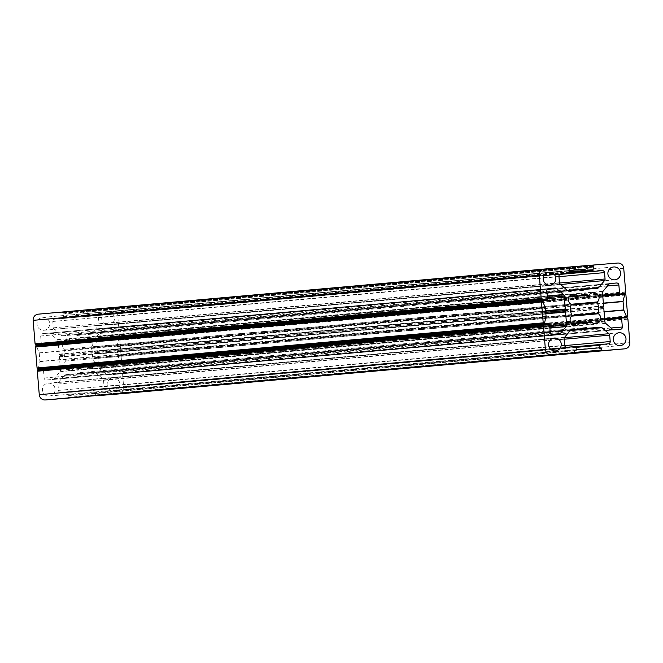 <?xml version="1.0" encoding="UTF-8"?>
<svg xmlns="http://www.w3.org/2000/svg" width="663" height="663" viewBox="0 0 663 663"><rect width="100%" height="100%" fill="white"/><g stroke="black" fill="none" stroke-linecap="round" stroke-linejoin="round"><path stroke-width="0.5" stroke-dasharray="3.31 2.49" d="M42.822 317.386A6.456 6.357 -95.1 0 1 49.684 323.279A6.456 6.357 -95.1 0 1 43.924 330.257A6.456 6.357 -95.1 0 1 43.882 330.257A6.456 6.357 -95.1 0 1 37.02 324.364A6.456 6.357 -95.1 0 1 42.78 317.395A6.456 6.357 -95.1 0 1 42.822 317.386M86.173 311.361A0.721 0.704 -95.1 0 1 87.151 312.008A13.202 12.995 -95.1 0 1 86.894 314.842A1.724 1.691 84.9 0 0 86.861 315.331L86.903 315.787A0.721 0.704 84.9 0 0 87.665 316.45L96.11 315.754A2.155 2.122 -95.1 0 1 98.397 317.726L98.92 324.091A2.155 2.122 -95.1 0 1 98.422 325.657L92.555 332.685A2.155 2.122 -95.1 0 1 91.129 333.439L78.309 334.492A0.721 0.704 84.9 0 0 77.927 334.641L76.9 335.47L75.748 334.823A0.721 0.704 84.9 0 0 75.35 334.732L62.546 335.785A2.155 2.122 -95.1 0 1 60.996 335.279L54.059 329.296A2.155 2.122 -95.1 0 1 53.322 327.829L52.791 321.464A2.155 2.122 -95.1 0 1 54.731 319.152L63.176 318.455A0.721 0.704 84.9 0 0 63.822 317.685L63.781 317.221A1.724 1.691 84.9 0 0 63.673 316.748A13.202 12.995 -95.1 0 1 62.952 313.997A0.721 0.704 -95.1 0 1 63.59 313.176L63.59 313.176A0.721 0.704 -95.1 0 1 63.814 313.193L70.85 314.908A0.721 0.704 84.9 0 0 71.074 314.925L79.295 314.254A0.721 0.704 84.9 0 0 79.51 314.204L86.173 311.361L592.316 266.244M74.496 367.824A0.721 0.704 84.9 0 0 73.717 368.106A5.453 5.362 -95.1 0 1 64.435 367.252A5.453 5.362 -95.1 0 1 65.562 361.07A0.721 0.704 84.9 0 0 65.703 360.249A14.346 14.122 -95.1 0 1 64.866 350.023A0.721 0.704 84.9 0 0 64.584 349.235A5.453 5.362 -95.1 0 1 67.162 339.332A5.453 5.362 -95.1 0 1 67.195 339.332A5.453 5.362 -95.1 0 1 71.488 340.964A0.721 0.704 84.9 0 0 72.3 341.113A14.346 14.122 -95.1 0 1 82.361 340.293A0.721 0.704 84.9 0 0 83.14 340.011A5.453 5.362 -95.1 0 1 87.06 337.699A5.453 5.362 -95.1 0 1 87.102 337.699A5.453 5.362 -95.1 0 1 91.295 347.047A0.721 0.704 84.9 0 0 91.154 347.868A14.346 14.122 -95.1 0 1 91.991 358.095A0.721 0.704 84.9 0 0 92.265 358.882A5.453 5.362 -95.1 0 1 89.696 368.785A5.453 5.362 -95.1 0 1 85.37 367.145A0.721 0.704 84.9 0 0 84.557 367.004A14.346 14.122 -95.1 0 1 74.496 367.824L580.639 322.707M48.233 383.164A6.456 6.357 -95.1 0 1 55.095 389.057A6.456 6.357 -95.1 0 1 49.335 396.035A6.456 6.357 -95.1 0 1 49.294 396.035A6.456 6.357 -95.1 0 1 42.432 390.142A6.456 6.357 -95.1 0 1 48.192 383.173A6.456 6.357 -95.1 0 1 48.233 383.164M36.366 346.069A0.721 0.704 -95.1 0 1 36.954 345.083A0.721 0.704 -95.1 0 1 36.962 345.075A0.721 0.704 -95.1 0 1 37.012 345.075A13.202 12.995 -95.1 0 1 39.797 345.348A1.724 1.691 84.9 0 0 40.277 345.382L40.733 345.34A0.721 0.704 84.9 0 0 41.379 344.569L40.667 335.992A2.155 2.122 -95.1 0 1 42.589 333.671L48.871 333.157A2.155 2.122 -95.1 0 1 50.413 333.663L57.349 339.647A2.155 2.122 -95.1 0 1 58.095 341.113L59.164 354.125A0.721 0.704 84.9 0 0 59.314 354.514L60.134 355.559L59.496 356.727A0.721 0.704 84.9 0 0 59.413 357.133L60.482 370.145A2.155 2.122 -95.1 0 1 59.985 371.711L54.117 378.739A2.155 2.122 -95.1 0 1 52.675 379.493L46.418 380.007A2.155 2.122 -95.1 0 1 44.131 378.034L43.418 369.448A0.721 0.704 84.9 0 0 42.656 368.794L42.208 368.835A1.724 1.691 84.9 0 0 41.736 368.943A13.202 12.995 -95.1 0 1 39.034 369.664A0.721 0.704 -95.1 0 1 38.239 368.785L39.913 361.642A0.721 0.704 84.9 0 0 39.929 361.418L39.241 353.064A0.721 0.704 84.9 0 0 39.192 352.849L36.366 346.069L542.516 300.952M107.563 312.082A6.456 6.357 -95.1 0 1 114.426 317.975A6.456 6.357 -95.1 0 1 108.666 324.945A6.456 6.357 -95.1 0 1 108.624 324.953A6.456 6.357 -95.1 0 1 101.762 319.06A6.456 6.357 -95.1 0 1 107.522 312.082A6.456 6.357 -95.1 0 1 107.563 312.082M112.975 377.86A6.456 6.357 -95.1 0 1 119.829 383.753A6.456 6.357 -95.1 0 1 114.077 390.722A6.456 6.357 -95.1 0 1 114.028 390.731A6.456 6.357 -95.1 0 1 107.174 384.838A6.456 6.357 -95.1 0 1 112.925 377.86A6.456 6.357 -95.1 0 1 112.975 377.86M117.823 338.453A0.721 0.704 -95.1 0 1 118.619 339.332L116.945 346.476A0.721 0.704 84.9 0 0 116.928 346.699L117.616 355.045A0.721 0.704 84.9 0 0 117.666 355.269L120.484 362.048A0.721 0.704 -95.1 0 1 119.846 363.042A13.202 12.995 -95.1 0 1 117.061 362.769A1.724 1.691 84.9 0 0 116.58 362.736L116.124 362.769A0.721 0.704 84.9 0 0 115.478 363.548L116.182 372.125A2.155 2.122 -95.1 0 1 114.268 374.438A2.155 2.122 -95.1 0 1 114.251 374.446L107.986 374.96A2.155 2.122 -95.1 0 1 106.445 374.446L99.508 368.471A2.155 2.122 -95.1 0 1 98.762 367.004L97.693 353.992A0.721 0.704 84.9 0 0 97.544 353.603L96.723 352.559L97.362 351.39A0.721 0.704 84.9 0 0 97.444 350.984L96.375 337.973A2.155 2.122 -95.1 0 1 96.864 336.406L102.74 329.378A2.155 2.122 -95.1 0 1 104.166 328.624L110.439 328.11A2.155 2.122 -95.1 0 1 112.727 330.083L113.431 338.66A0.721 0.704 84.9 0 0 114.193 339.323L114.649 339.282A1.724 1.691 84.9 0 0 115.122 339.174A13.202 12.995 -95.1 0 1 117.823 338.453L623.966 293.336M597.272 288.322L91.129 333.439A2.155 2.122 -95.1 0 1 91.113 333.439L597.255 288.322M95.944 395.604A0.721 0.704 -95.1 0 1 95.687 395.107L95.555 393.482L94.005 393.607A0.721 0.704 -95.1 0 1 93.243 392.952L93.035 390.432A0.721 0.704 -95.1 0 1 93.674 389.662L102.127 388.966A2.155 2.122 84.9 0 0 104.058 386.653L103.536 380.289A2.155 2.122 84.9 0 0 102.798 378.822L95.853 372.838A2.155 2.122 84.9 0 0 94.312 372.333L81.508 373.385A0.721 0.704 -95.1 0 1 81.11 373.294L79.958 372.647L78.93 373.476A0.721 0.704 -95.1 0 1 78.549 373.625L65.745 374.678A2.155 2.122 84.9 0 0 64.303 375.424L58.435 382.46A2.155 2.122 84.9 0 0 57.938 384.026L58.46 390.391A2.155 2.122 84.9 0 0 60.747 392.363L69.192 391.667A0.721 0.704 -95.1 0 1 69.955 392.322L70.162 394.841A0.721 0.704 -95.1 0 1 69.516 395.612L67.966 395.745L68.107 397.369A0.721 0.704 -95.1 0 1 67.469 398.14M38.313 314.163L61.427 312.265A0.721 0.704 -95.1 0 1 61.783 312.331L62.72 312.779A0.721 0.704 84.9 0 0 63.424 312.721L64.278 312.124A0.721 0.704 -95.1 0 1 64.618 312L85.187 310.317A0.721 0.704 -95.1 0 1 85.544 310.383L86.48 310.831A0.721 0.704 84.9 0 0 87.184 310.773L88.03 310.176A0.721 0.704 -95.1 0 1 88.378 310.052L111.492 308.162A5.735 5.652 -95.1 0 1 117.591 313.417L119.522 336.903A0.721 0.704 -95.1 0 1 119.456 337.268L119.017 338.221A0.721 0.704 84.9 0 0 119.075 338.934L119.663 339.796A0.721 0.704 -95.1 0 1 119.788 340.152L121.511 361.045A0.721 0.704 -95.1 0 1 121.445 361.41L121.006 362.354A0.721 0.704 84.9 0 0 121.064 363.075L121.652 363.937A0.721 0.704 -95.1 0 1 121.777 364.285L123.708 387.772A5.735 5.652 -95.1 0 1 118.627 393.946M93.674 389.662A0.721 0.704 -95.1 0 1 93.682 389.662L575.807 346.683L93.674 389.662M608.286 343.848L102.143 388.966A2.155 2.122 84.9 0 0 102.143 388.966L608.269 343.848M78.549 373.625L571.274 329.71L78.549 373.625M104.166 328.624A2.155 2.122 -95.1 0 1 104.174 328.624L610.291 283.515L104.166 328.624M42.589 333.671A2.155 2.122 -95.1 0 1 42.606 333.671L548.724 288.562L42.589 333.671M67.966 395.745L574.117 350.636M95.555 393.482L574.133 350.818L94.005 393.607M79.958 372.647L586.1 327.53M96.723 352.559L602.866 307.441M60.134 355.559L545.74 312.273M76.9 335.47L583.042 290.353M62.952 313.997L569.094 268.88M85.37 367.145L591.512 322.036M83.14 340.011L589.283 294.894M72.3 341.113L578.443 295.996M64.584 349.235L570.735 304.118M69.955 392.322L576.097 347.213M69.192 391.667L575.335 346.55M70.162 394.841L576.304 349.724M68.107 397.369L574.249 352.26M61.427 312.265L567.569 267.148M61.783 312.331L567.934 267.214L64.278 312.124M62.72 312.779L568.862 267.67M63.424 312.721L568.879 267.67M64.618 312L567.743 267.156L64.618 312M85.187 310.317L591.33 265.2M85.544 310.383L591.686 265.266M86.48 310.831L592.623 265.714M87.184 310.773L592.631 265.722M88.03 310.176L591.719 265.283M88.378 310.052L591.504 265.208L88.37 310.052M111.492 308.162L617.634 263.045M117.591 313.417L623.734 268.3M119.522 336.903L625.665 291.786M119.456 337.268L625.607 292.159M119.017 338.221L625.159 293.104M119.075 338.934L625.217 293.817M119.663 339.796L625.814 294.687M119.788 340.152L625.938 295.035M121.511 361.045L627.654 315.928M121.445 361.41L627.588 316.292M121.006 362.354L627.148 317.245M121.064 363.075L627.206 317.958M121.652 363.937L627.795 318.82M121.777 364.285L627.919 319.168M123.708 387.772L629.85 342.655M95.687 395.107L574.241 352.451M93.243 392.952L576.304 349.89M93.035 390.432L576.114 347.371M104.058 386.653L564.661 345.597M103.536 380.289L564.114 339.232M102.798 378.822L564.346 337.682M95.853 372.838L570.238 330.555M94.312 372.333L570.992 329.842M81.508 373.385L571.208 329.735M81.11 373.294L585.048 328.376M78.93 373.476L585.073 328.359M65.745 374.678L571.854 329.561M64.303 375.424L570.445 330.315M58.435 382.46L564.578 337.343M57.938 384.026L564.08 338.909M58.46 390.391L564.603 345.274M60.747 392.363L566.89 347.246M117.616 355.045L604.068 311.685M117.666 355.269L604.084 311.908M120.484 362.048L604.656 318.886M119.846 363.042L625.988 317.925M117.061 362.769L623.203 317.652M116.58 362.736L622.723 317.618M116.124 362.769L604.689 319.226L116.116 362.769M115.478 363.548L604.747 319.931M116.182 372.125L611.054 328.011M114.251 374.446L620.394 329.329L114.268 374.438M107.986 374.96L614.129 329.842M106.445 374.446L612.587 329.337M99.508 368.471L605.65 323.353M98.762 367.004L604.905 321.886M97.693 353.992L603.836 308.875M97.544 353.603L603.686 308.486M97.362 351.39L603.504 306.273M97.444 350.984L603.587 305.867M96.375 337.973L602.518 292.855M96.864 336.406L603.015 291.289M102.74 329.378L608.883 284.261M110.439 328.11L609.885 283.59M112.727 330.083L607.441 285.985M113.431 338.66L602.7 295.052M114.193 339.323L602.758 295.773M115.122 339.174L621.264 294.057M118.619 339.332L602.791 296.17M116.945 346.476L603.363 303.115M116.928 346.699L603.38 303.339M39.241 353.064L545.384 307.955M39.192 352.849L545.334 307.731M37.012 345.075L543.047 299.966M39.797 345.348L542.467 300.546M40.277 345.382L542.458 300.621M41.379 344.569L547.522 299.452M40.667 335.992L546.818 290.875M48.871 333.157L548.309 288.645M50.413 333.663L547.248 289.383M57.349 339.647L547.232 295.98M58.095 341.113L547.356 297.505M59.164 354.125L545.616 310.765M59.314 354.514L545.649 311.162M59.496 356.727L545.831 313.375M59.413 357.133L545.864 313.773M60.482 370.145L549.743 326.527M59.985 371.711L549.867 328.044M54.117 378.739L551.086 334.442M52.675 379.493L558.826 334.376L52.692 379.493M46.418 380.007L552.561 334.89M44.131 378.034L550.273 332.917M43.418 369.448L549.569 324.34M42.656 368.794L548.807 323.677M42.208 368.835L544.398 324.066L42.192 368.835M41.736 368.943L544.422 324.132M39.034 369.664L545.085 324.555M38.239 368.785L544.381 323.668M39.913 361.642L546.055 316.524M39.929 361.418L546.072 316.301M65.562 361.07L571.705 315.953M73.717 368.106L571.663 323.718M65.703 360.249L571.846 315.132M64.866 350.023L571.009 304.905M71.488 340.964L569.335 296.593M82.361 340.293L569.144 296.9M91.295 347.047L570.909 304.292M91.154 347.868L570.951 305.104M91.991 358.095L571.904 315.315M92.265 358.882L571.506 316.168M84.557 367.004L580.829 322.765M75.748 334.823L581.89 289.706M75.35 334.732L581.492 289.615M62.546 335.785L568.688 290.667M60.996 335.279L567.147 290.162M54.059 329.296L560.202 284.178M53.322 327.829L559.464 282.711M52.791 321.464L558.942 276.347M54.731 319.152L560.848 274.034L54.714 319.152M63.176 318.455L560.368 274.134L63.176 318.455M63.822 317.685L569.965 272.568M63.781 317.221L569.923 272.103M63.673 316.748L569.815 271.631M63.814 313.193L569.509 268.117M70.85 314.908L569.434 270.471M71.074 314.925L569.451 270.504M79.295 314.254L569.467 270.562L79.295 314.254M79.51 314.204L585.653 269.087M87.151 312.008L590.12 267.181M86.894 314.842L569.873 271.789M86.861 315.331L569.94 272.269M86.903 315.787L569.956 272.733M87.665 316.45L559.92 274.349M96.11 315.754L559.821 274.424M98.397 317.726L558.967 276.67M98.92 324.091L559.514 283.035M98.422 325.657L560.542 284.468M92.555 332.685L567.42 290.361M78.309 334.492L581.658 289.623L78.3 334.492M77.927 334.641L581.915 289.714M43.924 330.257L550.075 285.14M86.381 311.303L592.531 266.186M63.59 313.176L569.732 268.059M87.06 337.699L593.211 292.582M77.157 339.771L583.299 294.654M67.162 339.332L573.304 294.215M49.335 396.035L555.478 350.918M36.954 345.083L543.105 299.966M108.666 324.945L614.808 279.827M114.077 390.722L620.22 345.605M117.865 338.445L624.016 293.328M63.084 312.845L569.227 267.736M86.845 310.897L592.987 265.788M65.728 374.678L571.871 329.561M119.895 363.034L626.046 317.917M112.925 377.86L619.076 332.743M107.522 312.082L613.665 266.965M38.984 369.672L545.135 324.555M48.192 383.173L554.334 338.055M69.789 370.418L575.94 325.301M72.06 341.18L569.161 296.875M82.618 340.318L569.119 296.949M89.696 368.785L595.838 323.668M84.798 366.929L580.705 322.732M79.701 368.346L585.843 323.229M74.231 367.799L571.44 323.478M42.78 317.395L548.923 272.278"/><path stroke-width="0.99" d="M548.972 272.269A6.456 6.357 -95.1 0 1 555.826 278.162A6.456 6.357 -95.1 0 1 550.075 285.14A6.456 6.357 -95.1 0 1 550.025 285.14A6.456 6.357 -95.1 0 1 543.171 279.247A6.456 6.357 -95.1 0 1 548.923 272.278A6.456 6.357 -95.1 0 1 548.972 272.269M592.316 266.244A0.721 0.704 -95.1 0 1 592.531 266.186L592.531 266.186A0.721 0.704 -95.1 0 1 593.294 266.899A13.202 12.995 -95.1 0 1 593.037 269.725A1.724 1.691 84.9 0 0 593.004 270.214L593.045 270.678A0.721 0.704 84.9 0 0 593.808 271.333L602.253 270.637A2.155 2.122 -95.1 0 1 604.54 272.609L605.062 278.974A2.155 2.122 -95.1 0 1 604.565 280.54L598.697 287.576A2.155 2.122 -95.1 0 1 597.255 288.322L584.451 289.375A0.721 0.704 84.9 0 0 584.07 289.524L583.042 290.353L581.89 289.706A0.721 0.704 84.9 0 0 581.492 289.615L568.688 290.667A2.155 2.122 -95.1 0 1 567.147 290.162L560.202 284.178A2.155 2.122 -95.1 0 1 559.464 282.711L558.942 276.347A2.155 2.122 -95.1 0 1 560.873 274.034L569.318 273.338A0.721 0.704 84.9 0 0 569.965 272.568L569.923 272.103A1.724 1.691 84.9 0 0 569.815 271.631A13.202 12.995 -95.1 0 1 569.094 268.88A0.721 0.704 -95.1 0 1 569.732 268.059L569.732 268.059A0.721 0.704 -95.1 0 1 569.956 268.076L576.992 269.791A0.721 0.704 84.9 0 0 577.216 269.816L585.437 269.137A0.721 0.704 84.9 0 0 585.653 269.087L592.316 266.244M580.639 322.707A0.721 0.704 84.9 0 0 580.382 322.682L580.382 322.682A0.721 0.704 84.9 0 0 579.86 322.989A5.453 5.362 -95.1 0 1 570.578 322.135A5.453 5.362 -95.1 0 1 571.705 315.953A0.721 0.704 84.9 0 0 571.846 315.132A14.346 14.122 -95.1 0 1 571.009 304.905A0.721 0.704 84.9 0 0 570.735 304.118A5.453 5.362 -95.1 0 1 573.304 294.215A5.453 5.362 -95.1 0 1 573.346 294.215A5.453 5.362 -95.1 0 1 577.63 295.855A0.721 0.704 84.9 0 0 578.443 295.996A14.346 14.122 -95.1 0 1 588.504 295.176A0.721 0.704 84.9 0 0 589.283 294.894A5.453 5.362 -95.1 0 1 593.211 292.582A5.453 5.362 -95.1 0 1 593.244 292.582A5.453 5.362 -95.1 0 1 597.438 301.93A0.721 0.704 84.9 0 0 597.297 302.751A14.346 14.122 -95.1 0 1 598.134 312.977A0.721 0.704 84.9 0 0 598.416 313.765A5.453 5.362 -95.1 0 1 595.838 323.668A5.453 5.362 -95.1 0 1 591.512 322.036A0.721 0.704 84.9 0 0 590.7 321.886A14.346 14.122 -95.1 0 1 580.639 322.707M554.376 338.047A6.456 6.357 -95.1 0 1 561.238 343.94A6.456 6.357 -95.1 0 1 555.478 350.918A6.456 6.357 -95.1 0 1 555.437 350.918A6.456 6.357 -95.1 0 1 548.574 345.025A6.456 6.357 -95.1 0 1 554.334 338.055A6.456 6.357 -95.1 0 1 554.376 338.047M542.516 300.952A0.721 0.704 -95.1 0 1 543.105 299.966L543.105 299.966A0.721 0.704 -95.1 0 1 543.154 299.958A13.202 12.995 -95.1 0 1 545.939 300.231A1.724 1.691 84.9 0 0 546.42 300.264L546.876 300.231A0.721 0.704 84.9 0 0 547.522 299.452L546.818 290.875A2.155 2.122 -95.1 0 1 548.732 288.562A2.155 2.122 -95.1 0 1 548.749 288.554L555.014 288.04A2.155 2.122 -95.1 0 1 556.555 288.554L563.492 294.529A2.155 2.122 -95.1 0 1 564.238 295.996L565.307 309.008A0.721 0.704 84.9 0 0 565.456 309.397L566.277 310.441L565.638 311.61A0.721 0.704 84.9 0 0 565.556 312.016L566.625 325.027A2.155 2.122 -95.1 0 1 566.136 326.594L560.26 333.622A2.155 2.122 -95.1 0 1 558.826 334.376L552.561 334.89A2.155 2.122 -95.1 0 1 550.273 332.917L549.569 324.34A0.721 0.704 84.9 0 0 548.807 323.677L548.351 323.718A1.724 1.691 84.9 0 0 547.878 323.826A13.202 12.995 -95.1 0 1 545.177 324.547A0.721 0.704 -95.1 0 1 544.381 323.668L546.055 316.524A0.721 0.704 84.9 0 0 546.072 316.301L545.384 307.955A0.721 0.704 84.9 0 0 545.334 307.731L542.516 300.952M613.706 266.965A6.456 6.357 -95.1 0 1 620.568 272.858A6.456 6.357 -95.1 0 1 614.808 279.827A6.456 6.357 -95.1 0 1 614.767 279.836A6.456 6.357 -95.1 0 1 607.905 273.943A6.456 6.357 -95.1 0 1 613.665 266.965A6.456 6.357 -95.1 0 1 613.706 266.965M619.118 332.743A6.456 6.357 -95.1 0 1 625.98 338.636A6.456 6.357 -95.1 0 1 620.22 345.605A6.456 6.357 -95.1 0 1 620.178 345.614A6.456 6.357 -95.1 0 1 613.316 339.721A6.456 6.357 -95.1 0 1 619.076 332.743A6.456 6.357 -95.1 0 1 619.118 332.743M623.966 293.336A0.721 0.704 -95.1 0 1 624.016 293.328L624.016 293.328A0.721 0.704 -95.1 0 1 624.761 294.215L623.087 301.358A0.721 0.704 84.9 0 0 623.071 301.582L623.759 309.936A0.721 0.704 84.9 0 0 623.808 310.151L626.634 316.931A0.721 0.704 -95.1 0 1 625.988 317.925A13.202 12.995 -95.1 0 1 623.203 317.652A1.724 1.691 84.9 0 0 622.723 317.618L622.267 317.66A0.721 0.704 84.9 0 0 621.621 318.431L622.333 327.008A2.155 2.122 -95.1 0 1 620.394 329.329L614.129 329.842A2.155 2.122 -95.1 0 1 612.587 329.337L605.65 323.353A2.155 2.122 -95.1 0 1 604.905 321.886L603.836 308.875A0.721 0.704 84.9 0 0 603.686 308.486L602.866 307.441L603.504 306.273A0.721 0.704 84.9 0 0 603.587 305.867L602.518 292.855A2.155 2.122 -95.1 0 1 603.015 291.289L608.883 284.261A2.155 2.122 -95.1 0 1 610.325 283.507L616.582 282.993A2.155 2.122 -95.1 0 1 618.869 284.966L619.582 293.552A0.721 0.704 84.9 0 0 620.344 294.206L620.792 294.165A1.724 1.691 84.9 0 0 621.264 294.057A13.202 12.995 -95.1 0 1 623.966 293.336M67.46 398.148L573.611 353.031A0.721 0.704 -95.1 0 1 573.603 353.031L551.508 354.838A5.735 5.652 -95.1 0 1 545.409 349.583L543.478 326.097A0.721 0.704 -95.1 0 1 543.544 325.732L543.983 324.779A0.721 0.704 84.9 0 0 543.925 324.066L543.337 323.204A0.721 0.704 -95.1 0 1 543.212 322.848L541.489 301.955A0.721 0.704 -95.1 0 1 541.555 301.59L541.994 300.646A0.721 0.704 84.9 0 0 541.936 299.925L541.348 299.063A0.721 0.704 -95.1 0 1 541.223 298.715L539.292 275.228A5.735 5.652 -95.1 0 1 544.414 269.045A5.735 5.652 -95.1 0 1 544.456 269.045L567.569 267.148A0.721 0.704 -95.1 0 1 567.934 267.214L568.862 267.67A0.721 0.704 84.9 0 0 569.567 267.612L570.42 267.015A0.721 0.704 -95.1 0 1 570.76 266.891L591.33 265.2A0.721 0.704 -95.1 0 1 591.686 265.266L592.623 265.714A0.721 0.704 84.9 0 0 593.327 265.664L594.172 265.067A0.721 0.704 -95.1 0 1 594.512 264.943L617.634 263.045A5.735 5.652 -95.1 0 1 623.734 268.3L625.665 291.786A0.721 0.704 -95.1 0 1 625.607 292.159L625.159 293.104A0.721 0.704 84.9 0 0 625.217 293.817L625.814 294.687A0.721 0.704 -95.1 0 1 625.938 295.035L627.654 315.928A0.721 0.704 -95.1 0 1 627.588 316.292L627.148 317.245A0.721 0.704 84.9 0 0 627.206 317.958L627.795 318.82A0.721 0.704 -95.1 0 1 627.919 319.168L629.85 342.655A5.735 5.652 -95.1 0 1 624.728 348.837A5.735 5.652 -95.1 0 1 624.687 348.837L602.592 350.652A0.721 0.704 -95.1 0 1 601.83 349.998L601.697 348.365L600.148 348.489A0.721 0.704 -95.1 0 1 599.385 347.835L599.178 345.315A0.721 0.704 -95.1 0 1 599.824 344.545L608.269 343.848A2.155 2.122 84.9 0 0 610.209 341.536L609.678 335.171A2.155 2.122 84.9 0 0 608.941 333.704L602.004 327.721A2.155 2.122 84.9 0 0 600.454 327.215L587.65 328.268A0.721 0.704 -95.1 0 1 587.252 328.177L586.1 327.53L585.073 328.359A0.721 0.704 -95.1 0 1 584.7 328.508L571.887 329.561A2.155 2.122 84.9 0 0 570.445 330.315L564.578 337.343A2.155 2.122 84.9 0 0 564.08 338.909L564.603 345.274A2.155 2.122 84.9 0 0 566.89 347.246L575.335 346.55A0.721 0.704 -95.1 0 1 576.097 347.213L576.304 349.724A0.721 0.704 -95.1 0 1 575.666 350.495A0.721 0.704 -95.1 0 1 575.658 350.503L574.117 350.628L574.249 352.26A0.721 0.704 -95.1 0 1 573.611 353.031L67.46 398.148A0.721 0.704 -95.1 0 1 67.46 398.148L45.366 399.955A5.735 5.652 -95.1 0 1 39.266 394.7L37.335 371.214A0.721 0.704 -95.1 0 1 37.393 370.841L37.841 369.896A0.721 0.704 84.9 0 0 37.783 369.183L37.186 368.313A0.721 0.704 -95.1 0 1 37.062 367.965L35.346 347.072A0.721 0.704 -95.1 0 1 35.412 346.708L35.852 345.755A0.721 0.704 84.9 0 0 35.794 345.042L35.205 344.18A0.721 0.704 -95.1 0 1 35.081 343.832L33.15 320.345A5.735 5.652 -95.1 0 1 38.272 314.163A5.735 5.652 -95.1 0 1 38.313 314.163L544.373 269.054M118.627 393.946A5.735 5.652 -95.1 0 1 118.586 393.955A5.735 5.652 -95.1 0 1 118.544 393.955L96.45 395.77A0.721 0.704 -95.1 0 1 95.944 395.604M584.7 328.508A0.721 0.704 -95.1 0 1 584.691 328.508L571.274 329.71L584.7 328.508M599.824 344.545L575.807 346.683L599.824 344.545M594.512 264.943A0.721 0.704 -95.1 0 1 594.52 264.943L591.504 265.208L594.512 264.943M570.76 266.891L567.743 267.156L570.76 266.891M600.148 348.489L601.697 348.365M545.74 312.273L566.277 310.441M575.666 350.495L574.117 350.636L575.658 350.503M45.366 399.955L551.508 354.838M39.266 394.7L545.409 349.583M37.335 371.214L543.478 326.097M37.393 370.841L543.544 325.732M37.841 369.896L543.983 324.779M37.783 369.183L543.925 324.066M37.186 368.313L543.337 323.204M37.062 367.965L543.212 322.848M35.346 347.072L541.489 301.955M35.412 346.708L541.555 301.59M35.852 345.755L541.994 300.646M35.794 345.042L541.936 299.925M35.205 344.18L541.348 299.063M35.081 343.832L541.223 298.715M33.15 320.345L539.292 275.228M568.879 267.67L569.567 267.612M567.959 267.23L570.42 267.015M592.631 265.722L593.327 265.664M591.719 265.283L594.172 265.067M118.544 393.955L624.687 348.837M96.45 395.77L602.592 350.652M574.241 352.451L601.83 349.998M576.304 349.89L599.385 347.835M576.114 347.371L599.178 345.315M564.661 345.597L610.209 341.536M564.114 339.232L609.678 335.171M564.346 337.682L608.941 333.704M570.238 330.555L602.004 327.721M570.992 329.842L600.454 327.215M571.208 329.735L587.65 328.268M585.048 328.376L587.252 328.177M604.068 311.685L623.759 309.936M604.084 311.908L623.808 310.151M604.656 318.886L626.634 316.931M604.689 319.226L622.259 317.66L604.689 319.226M604.747 319.931L621.621 318.431M611.054 328.011L622.333 327.008M609.885 283.59L616.582 282.993M607.441 285.985L618.869 284.966M602.7 295.052L619.582 293.552M620.792 294.165L620.344 294.206M602.791 296.17L624.761 294.215M603.363 303.115L623.087 301.358M603.38 303.339L623.071 301.582M542.467 300.546L545.939 300.231M542.458 300.621L546.42 300.264M548.309 288.645L555.014 288.04M547.248 289.383L556.555 288.554M547.232 295.98L563.492 294.529M547.356 297.505L564.238 295.996M545.616 310.765L565.307 309.008M545.649 311.162L565.456 309.397M545.831 313.375L565.638 311.61M545.864 313.773L565.556 312.016M549.743 326.527L566.625 325.027M549.867 328.044L566.136 326.594M551.086 334.442L560.26 333.622M544.398 324.066L548.326 323.718L544.398 324.066M544.422 324.132L547.878 323.826M571.663 323.718L579.86 322.989M569.335 296.593L577.63 295.855M569.144 296.9L588.504 295.176M570.909 304.292L597.438 301.93M570.951 305.104L597.297 302.751M571.904 315.315L598.134 312.977M571.506 316.168L598.416 313.765M580.829 322.765L590.7 321.886M560.368 274.134L569.318 273.338L560.368 274.134M569.509 268.117L569.956 268.076M569.434 270.471L576.992 269.791M569.451 270.504L577.216 269.816M569.467 270.562L585.437 269.137L569.467 270.562M590.12 267.181L593.294 266.899M569.873 271.789L593.037 269.725M569.94 272.269L593.004 270.214M569.956 272.733L593.045 270.678M559.92 274.349L593.808 271.333M559.821 274.424L602.253 270.637M558.967 276.67L604.54 272.609M559.514 283.035L605.062 278.974M560.542 284.468L604.565 280.54M567.42 290.361L598.697 287.576M581.658 289.623L584.443 289.375L581.658 289.623M581.915 289.714L584.07 289.524M38.272 314.163L544.414 269.045M118.586 393.955L624.728 348.837M602.758 295.773L620.808 294.165M569.161 296.875L578.202 296.071M569.119 296.949L588.769 295.201M580.705 322.732L590.94 321.82M571.44 323.478L580.382 322.682"/></g></svg>
